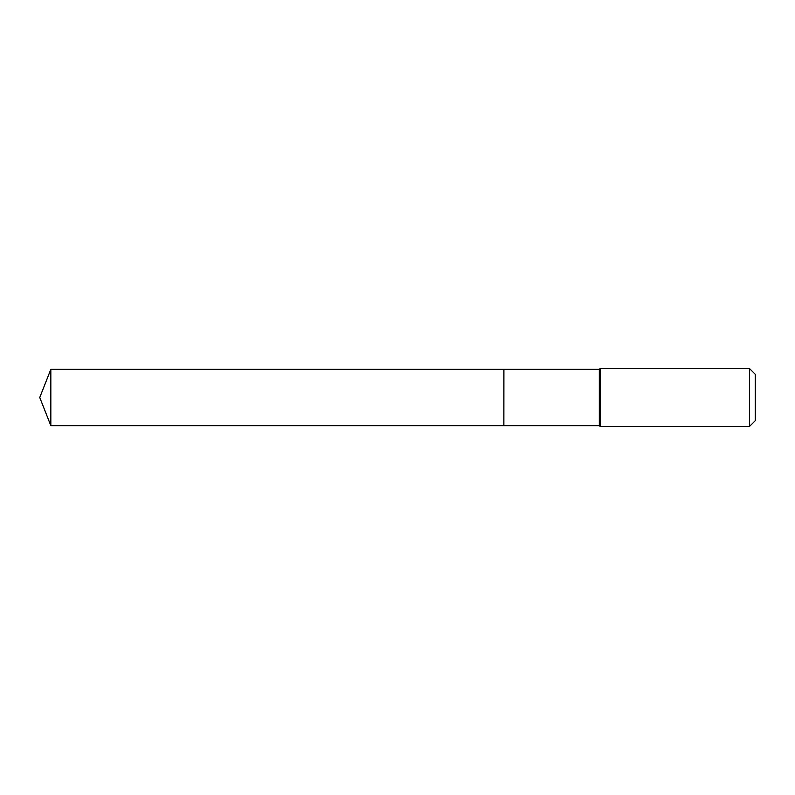 <?xml version="1.0" encoding="UTF-8"?>
<svg xmlns="http://www.w3.org/2000/svg" width="795" height="795" viewBox="0 0 795 795"><rect width="100%" height="100%" fill="white"/><g stroke="black" fill="none" stroke-linecap="round" stroke-linejoin="round"><path stroke-width="1.19" d="M50.83 425.643L39.75 397.5L50.83 369.357L50.83 425.643L599.321 425.643L600.195 426.508L749.447 426.508L749.447 368.492L600.195 368.492L600.195 426.508M50.83 369.357L503.861 369.357L503.861 425.643L503.901 369.357L599.321 369.357L599.321 425.643M749.447 368.492L755.25 374.296L755.25 420.704L749.447 426.508M599.321 369.357L600.195 368.492"/></g></svg>
